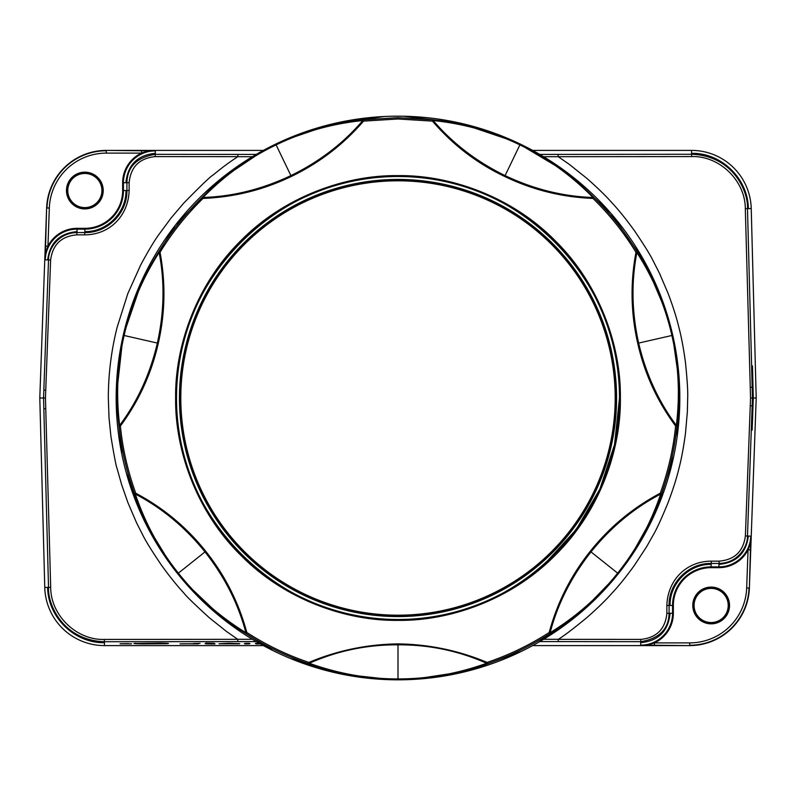 <?xml version="1.0" encoding="UTF-8"?>
<svg xmlns="http://www.w3.org/2000/svg" width="796" height="796" viewBox="0 0 796 796"><rect width="100%" height="100%" fill="white"/><g stroke="black" fill="none" stroke-linecap="round" stroke-linejoin="round"><path stroke-width="1.19" d="M45.611 246.073L47.949 246.163A32.656 32.656 0 0 1 77.043 228.343L84.854 228.343A37.81 37.81 0 0 0 122.654 190.533L122.654 182.712A32.656 32.656 0 0 1 141.529 153.111L141.529 150.762L155.31 150.842C148.534 151.19 143.937 151.946 141.529 153.111L106.286 153.111A57.004 57.004 0 0 0 49.322 208.064L47.949 246.163C46.705 248.531 45.78 253.098 45.193 259.854L46.626 207.965L39.8 398L44.765 587.458L47.66 587.378C47.78 617.189 74.615 643.337 104.425 642.67L104.445 645.596L263.386 645.596M46.626 207.965A59.7 59.7 0 0 1 106.286 150.404L141.529 150.762M691.555 150.404A59.7 59.7 0 0 1 751.235 208.542L748.34 208.622C748.22 178.811 721.385 152.663 691.575 153.329L691.555 150.404L532.614 150.404M263.386 150.404L106.286 150.404M750.389 549.927L748.051 549.837A32.656 32.656 0 0 1 718.957 567.657L711.146 567.657A37.81 37.81 0 0 0 673.346 605.467L673.346 613.288A32.656 32.656 0 0 1 654.471 642.889L654.471 645.238L640.69 645.158C647.466 644.81 652.063 644.054 654.471 642.889L689.714 642.889A57.004 57.004 0 0 0 746.678 587.936L748.051 549.837C749.295 547.469 750.22 542.902 750.807 536.146L749.374 588.035L756.2 398L751.235 208.542M749.374 588.035A59.7 59.7 0 0 1 689.714 645.596L654.471 645.238M532.614 645.596L689.714 645.596M104.445 645.596A59.7 59.7 0 0 1 44.765 587.458M67.779 190.533A17.064 17.064 0 0 1 84.854 173.468A17.064 17.064 0 0 1 101.918 190.533A17.064 17.064 0 0 1 84.854 207.607A17.064 17.064 0 0 1 67.779 190.533M694.082 605.467A17.064 17.064 0 0 1 711.146 588.393A17.064 17.064 0 0 1 728.221 605.467A17.064 17.064 0 0 1 711.146 622.532A17.064 17.064 0 0 1 694.082 605.467M259.207 643.277L255.357 643.297L256.083 643.934L260.133 643.914L258.979 643.277M248.83 643.277C244.372 643.297 243.268 643.516 245.496 643.934C249.944 643.914 251.058 643.695 248.83 643.277L244.77 643.516L248.83 643.277M239.317 643.825L223.487 643.725L238.979 643.646L228.969 643.258L219.049 643.775L239.327 643.825M239.745 643.626L223.079 643.646M214.293 643.277L206.174 643.068L205.448 643.755L214.293 643.825C213.776 643.845 208.313 643.894 210.224 643.377L214.293 643.277L210.224 643.656L215.01 643.924C201.119 644.024 206.283 643.506 205.448 643.287L214.293 643.277M196.254 643.745L180.055 643.835M198.323 643.894L183.408 643.765M200.045 643.347L193.299 643.546M166.454 643.715L143.041 643.894C134.265 643.745 131.957 643.536 136.106 643.287C131.957 643.536 134.265 643.745 143.041 643.894L166.454 643.715C170.603 643.466 168.294 643.258 159.518 643.108L134.017 643.496M128.574 643.656L120.773 643.715L128.574 643.656M131.589 643.785L130.892 643.855L131.589 643.785M120.077 643.785L130.892 643.855M252.382 156.713L237.835 156.713M237.825 156.643C233.308 159.757 227.308 163.309 213.169 174.971C210.96 175.976 201.219 185.279 183.946 202.9L171.23 217.815L158.921 234.462C154.424 240.621 148.394 250.7 140.822 264.7L127.818 293.605L117.072 327.504C111.271 350.708 108.356 374.19 108.326 397.96L109.032 417.91L110.942 436.566C114.067 455.591 116.117 466.267 117.102 468.585L121.629 484.645L127.867 502.515L136.604 522.892L142.713 534.882C145.369 540.514 151.618 550.603 161.459 565.17C169.359 576.155 176.811 585.418 183.806 592.95C185.806 595.786 194.314 604.065 209.348 617.786L226.691 631.616L237.755 639.317L104.306 639.427L104.425 641.735C62.546 640.322 47.551 604.015 48.516 587.358L43.551 398.01L42.705 398.01M237.765 639.288L252.382 639.288M543.618 639.288L558.235 639.288L558.255 641.606L539.708 641.596M539.718 154.404L691.575 154.265C733.454 155.678 748.449 191.985 747.484 208.642L752.17 387.244L750.26 387.314L750.548 397.97L745.384 535.947C743.355 551.389 734.628 559.797 719.176 561.15L711.345 561.14C686.311 561.2 667.575 580.115 666.859 605.527L666.869 613.358C665.297 629.079 656.61 637.755 640.79 639.397L558.235 639.347C563.449 636.243 572.911 629.079 586.632 617.805C597.139 608.602 605.657 600.323 612.184 592.96C618.85 585.826 626.303 576.573 634.521 565.2L646.66 546.643L653.277 534.902C656.421 529.718 661.377 518.922 668.133 502.515C673.058 489.371 676.65 478.048 678.908 468.555C681.296 459.69 683.475 448.019 685.456 433.531L687.386 411.472L687.674 397.97C687.993 391.911 687.256 380.05 685.456 362.399C683.595 348.568 681.406 336.887 678.888 327.385C676.63 317.883 673.038 306.56 668.113 293.416L659.367 273.048L653.247 261.038C650.66 255.546 644.412 245.447 634.482 230.75C626.303 219.427 618.85 210.174 612.134 202.99C605.657 195.677 597.139 187.398 586.582 178.155L569.249 164.334L558.175 156.643M750.26 387.314L745.315 208.701C745.374 180.821 719.644 155.658 691.694 156.573L543.618 156.713M39.8 398L42.755 398.01M756.2 398L753.295 397.99L752.14 430.099M752.459 365.901L753.295 397.99L752.449 397.99L747.474 536.026C747.912 545.389 739.126 562.981 718.977 563.459L711.146 563.449C688.5 562.891 668.521 583.16 669.088 605.467L669.088 613.288C668.7 629.158 659.237 638.621 640.69 641.675L558.255 641.606M45.452 398.03L43.551 398.01L48.526 259.974C48.088 250.611 56.874 233.019 77.023 232.541L84.854 232.551C107.5 233.109 127.479 212.85 126.912 190.533L126.912 182.712C127.3 166.842 136.763 157.379 155.31 154.325L237.904 154.394L237.865 156.653L155.21 156.603C139.39 158.245 130.703 166.921 129.131 182.642L129.141 190.473C128.425 215.885 109.689 234.8 84.655 234.86L76.824 234.85C61.372 236.203 52.645 244.611 50.616 260.053L45.452 398.03L50.685 587.299C50.626 615.179 76.356 640.342 104.306 639.427M237.725 639.327L237.875 641.606L104.425 641.735L104.425 642.67M558.096 154.394L558.135 156.653M750.548 397.97L752.449 397.99L752.17 387.244M179.448 398A218.552 218.552 0 0 1 507.281 208.721A218.552 218.552 0 0 1 507.281 587.279A218.552 218.552 0 0 1 179.448 398M234.512 643.466L223.437 643.466M239.128 643.835L219.049 643.775M275.913 144.484C302.878 131.42 332.031 123.191 363.374 119.808L398 117.659L432.626 119.808C463.969 123.191 493.122 131.42 520.087 144.484C547.121 157.419 571.727 175.08 593.906 197.478A1.562 0.846 135.6 0 0 592.97 197.478C571.339 175.419 546.971 157.887 519.888 144.902C492.843 131.818 463.959 123.698 433.213 120.544C452.625 143.31 476.585 161.668 505.102 175.608C533.778 189.209 563.07 196.503 592.97 197.478L592.99 198.423C561.946 197.209 532.514 189.896 504.684 176.463C476.913 163.309 452.834 144.862 432.467 121.121L433.213 120.544A1.562 0.846 95.8 0 0 432.626 119.808L432.467 121.121L398.01 118.982L363.533 121.121C343.335 144.554 319.256 163.001 291.316 176.463C263.486 189.896 234.054 197.209 203.02 198.423L203.03 197.478C232.939 196.503 262.222 189.209 290.898 175.598C319.415 161.668 343.384 143.31 362.787 120.544C332.051 123.698 303.157 131.818 276.113 144.892C249.029 157.887 224.671 175.409 203.03 197.478A1.562 0.846 -135.6 0 0 202.094 197.478C224.283 175.08 248.889 157.419 275.913 144.484L291.316 176.463M398 679.376C364.727 678.819 334.897 673.575 308.49 663.665C286.451 656.222 265.655 646.203 246.103 633.616C219.328 616.97 196.632 596.91 178.006 573.438C159.27 550.056 144.763 523.47 134.494 493.659C126.564 471.789 121.43 449.282 119.082 426.139C115.311 396.597 116.843 366.349 123.678 335.385C130.265 306.161 142.016 278.232 158.911 251.626C171.07 231.795 185.468 213.746 202.094 197.478L203.02 198.423C186.364 214.741 172.036 232.701 160.036 252.312C165.767 282.859 165.18 313.186 158.285 343.285C151.439 373.563 138.812 401.144 120.395 426.009C122.544 448.238 127.659 470.645 135.728 493.212C163.15 507.749 186.483 527.111 205.756 551.3C225.049 575.458 238.74 602.532 246.82 632.502C266.72 645.248 287.416 655.217 308.918 662.411C337.335 650.501 367.026 644.322 397.99 643.884C428.964 644.322 458.665 650.501 487.082 662.411L486.655 663.257C458.516 650.79 428.954 644.651 398 644.84C367.036 644.651 337.484 650.79 309.336 663.257C338.409 673.754 367.961 678.968 398 678.918C428.039 678.968 457.591 673.754 486.655 663.257A1.562 0.846 -109.9 0 0 487.5 663.665C461.093 673.585 431.263 678.819 398 679.376L397.99 644.84M398 620.373C345.852 621.089 284.222 599.468 240.76 555.24C196.532 511.778 174.911 450.148 175.627 398C174.911 345.852 196.532 284.222 240.76 240.76C284.222 196.532 345.852 174.911 398 175.627C450.148 174.911 511.778 196.532 555.24 240.76C599.468 284.222 621.089 345.852 620.373 398C621.089 450.148 599.468 511.778 555.24 555.24C511.778 599.468 450.148 621.089 398 620.373L398 619.547C516.385 622.581 622.581 516.385 619.547 398C622.581 279.615 516.385 173.419 398 176.453C279.615 173.419 173.419 279.615 176.453 398C173.419 516.385 279.615 622.581 398 619.547M617.995 573.438L617.636 573.15C636.402 549.698 650.74 523.34 660.67 494.077C634.143 507.928 610.92 527.201 590.99 551.907C571.339 576.831 557.717 603.766 550.106 632.701C576.433 616.522 598.94 596.672 617.636 573.15L590.244 551.31C609.577 527.071 632.919 507.699 660.272 493.212C668.341 470.645 673.456 448.248 675.605 426.009C657.178 401.134 644.551 373.563 637.725 343.285C630.82 313.186 630.233 282.859 635.964 252.312L637.089 251.626C653.984 278.242 665.735 306.161 672.322 335.395C679.068 364.578 680.6 394.836 676.918 426.149A1.562 0.846 -173 0 0 676.341 425.412C680.092 394.736 678.61 364.767 671.884 335.494C665.247 306.191 653.576 278.54 636.88 252.541C631.178 281.913 631.765 312.092 638.651 343.076C645.894 373.981 658.461 401.423 676.341 425.412L675.605 426.009L676.918 426.149C674.57 449.292 669.436 471.789 661.506 493.659C651.237 523.47 636.73 550.066 617.995 573.438C599.368 596.91 576.672 616.97 549.897 633.616A1.562 0.846 -121.5 0 0 550.106 632.701L549.18 632.512C557.27 602.532 570.951 575.468 590.244 551.31M178.006 573.438L178.364 573.15C197.06 596.672 219.567 616.522 245.884 632.701C238.283 603.766 224.651 576.831 205.01 551.907C185.08 527.201 161.847 507.928 135.33 494.067C145.25 523.33 159.598 549.698 178.364 573.15L205.756 551.3M158.285 343.285L124.126 335.484C117.39 364.767 115.908 394.736 119.659 425.412C137.549 401.423 150.106 373.971 157.349 343.066C164.235 312.082 164.822 281.903 159.12 252.541C142.424 278.54 130.763 306.191 124.126 335.484L123.678 335.385M363.533 121.121L362.787 120.544A1.562 0.846 -95.8 0 1 363.374 119.808L363.533 121.121M637.089 251.626A1.562 0.846 147.2 0 1 636.88 252.541L635.964 252.312C623.965 232.701 609.637 214.741 592.99 198.423L593.906 197.478C610.532 213.746 624.93 231.795 637.089 251.626M159.12 252.541L160.036 252.312L158.911 251.626A1.562 0.846 -147.2 0 0 159.12 252.541M119.659 425.412A1.562 0.846 173 0 0 119.082 426.139L120.395 426.009L119.659 425.412M661.506 493.659A1.562 0.846 -161.3 0 1 660.67 494.077L660.272 493.212L661.506 493.659M135.33 494.067L135.728 493.212L134.494 493.659A1.562 0.846 161.3 0 0 135.33 494.067M245.884 632.701A1.562 0.846 121.5 0 0 246.103 633.616L246.82 632.502L245.884 632.701M309.336 663.257L308.918 662.411L308.49 663.665A1.562 0.846 109.9 0 0 309.336 663.257M670.043 613.288L672.56 613.288A31.87 31.87 0 0 1 640.69 645.158L640.69 642.641M76.824 234.85L77.023 231.616C59.68 233.228 49.899 242.671 47.66 259.944L45.193 259.854A31.87 31.87 0 0 1 77.043 229.129L77.043 231.646M719.176 561.15L718.977 564.384C736.32 562.772 746.101 553.329 748.34 536.056L750.807 536.146A31.87 31.87 0 0 1 718.957 566.871L718.957 564.354M103.221 190.533A18.368 18.368 0 0 1 75.66 206.443A18.368 18.368 0 0 1 75.66 174.632A18.368 18.368 0 0 1 103.221 190.533M125.957 182.712L123.44 182.712A31.87 31.87 0 0 1 155.31 150.842L155.31 153.359M729.524 605.467A18.368 18.368 0 0 1 701.963 621.368A18.368 18.368 0 0 1 701.963 589.557A18.368 18.368 0 0 1 729.524 605.467M673.346 613.288L672.56 613.288L672.56 605.467L670.043 605.467M666.859 605.527L670.073 605.467C669.565 583.508 689.187 563.876 711.146 564.384L711.146 566.871L718.957 566.871L718.957 567.657M122.654 182.712L123.44 182.712L123.44 190.533L125.957 190.533M129.141 190.473L125.927 190.533C126.435 212.492 106.813 232.124 84.854 231.616L84.854 229.129L77.043 229.129L77.043 228.343M102.435 190.533A17.592 17.592 0 0 0 76.058 175.309A17.592 17.592 0 0 0 76.058 205.766A17.592 17.592 0 0 0 102.435 190.533M728.738 605.467A17.592 17.592 0 0 0 702.361 590.234A17.592 17.592 0 0 0 702.361 620.691A17.592 17.592 0 0 0 728.738 605.467M155.21 156.603L155.31 153.329C137.479 155.091 127.688 164.881 125.927 182.712L129.131 182.642M640.79 639.397L640.69 642.67C658.521 640.909 668.312 631.119 670.073 613.288L666.869 613.358M673.346 605.467L672.56 605.467A38.586 38.586 0 0 1 711.146 566.871L711.146 567.657M122.654 190.533L123.44 190.533A38.586 38.586 0 0 1 84.854 229.129L84.854 228.343M746.678 587.936L749.026 588.025A59.352 59.352 0 0 1 689.714 645.238L689.714 642.889M49.322 208.064L46.974 207.975A59.352 59.352 0 0 1 106.286 150.762L106.286 153.111M256.282 641.596L237.875 641.606M691.694 156.573L691.575 153.329M237.904 154.394L256.282 154.404M50.616 260.053L47.66 259.944M84.655 234.86L84.854 231.616M47.66 587.378L50.685 587.299M745.384 535.947L748.34 536.056M711.345 561.14L711.146 564.384M745.315 208.701L748.34 208.622M45.74 408.686L43.83 408.756M43.83 390.139L45.74 390.219M750.26 405.781L752.17 405.861M398 615.616A217.616 217.616 0 0 1 180.384 398A217.616 217.616 0 0 1 398 180.384A217.616 217.616 0 0 1 615.616 398A217.616 217.616 0 0 1 398 615.616M398 615.199A217.199 217.199 0 0 0 615.199 398A217.199 217.199 0 0 0 398 180.801A217.199 217.199 0 0 0 180.801 398A217.199 217.199 0 0 0 398 615.199M398 116.176A281.824 281.824 0 0 0 116.176 398A281.824 281.824 0 0 0 398 679.824A281.824 281.824 0 0 0 679.824 398A281.824 281.824 0 0 0 398 116.176M637.725 343.285L672.322 335.395M504.684 176.463L520.087 144.484M549.897 633.616C530.345 646.213 509.54 656.222 487.5 663.665L487.082 662.411C508.584 655.217 529.28 645.248 549.18 632.512L549.897 633.616M176.503 398A221.497 221.497 0 0 1 398 176.503A221.497 221.497 0 0 1 619.497 398A221.497 221.497 0 0 1 398 619.497A221.497 221.497 0 0 1 176.503 398M398 176.453L398 175.627M398.01 118.982L398.02 117.659M544.305 564.294L576.165 529.589L599.866 489.152L614.532 444.616L619.497 398M265.317 149.369L218.363 180.851L175.319 225.268L143.001 278.003L122.972 336.519L116.176 398L121.848 454.247M126.305 472.874L144.922 521.987L172.314 566.782M184.304 581.727L225.268 620.681L273.187 650.68M290.649 658.571L340.847 673.963L393.045 679.774M412.199 679.466L468.088 670.968L521.161 651.486M538.096 642.531L581.03 612.303L617.606 574.622M629.099 559.289L656.64 509.928L673.774 456.048M677.088 437.183L679.505 384.727L672.152 332.728M667.088 314.251L644.959 262.232L610.85 213.298L567.21 172.632L515.987 142.066L459.481 122.962L403.343 116.226M384.189 116.514L332.211 123.967L282.51 140.932"/></g></svg>
